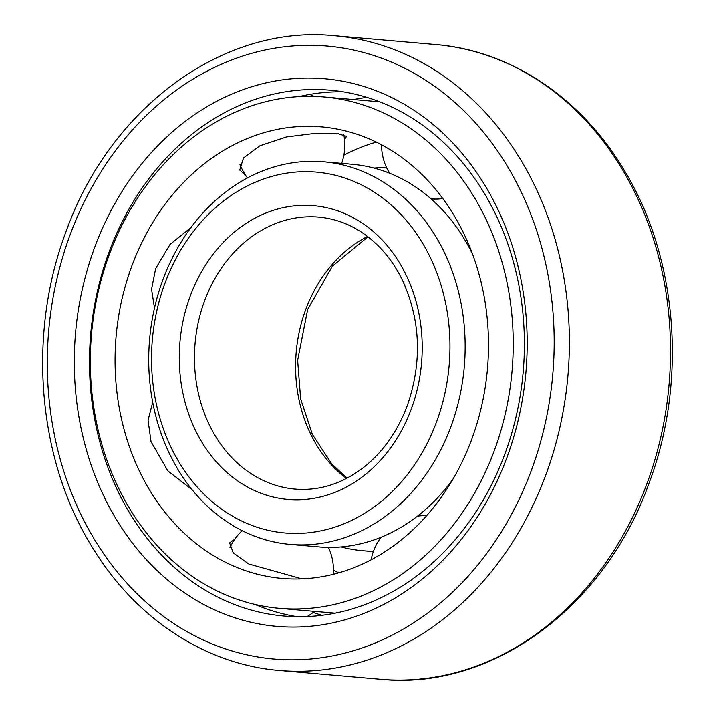<?xml version="1.0" encoding="UTF-8"?>
<svg xmlns="http://www.w3.org/2000/svg" width="715" height="715" viewBox="0 0 715 715"><rect width="100%" height="100%" fill="white"/><g stroke="black" fill="none" stroke-linecap="round" stroke-linejoin="round"><path stroke-width="1.07" d="M507.033 457.207A274.864 226.029 -85 0 0 394.126 98.759A274.864 226.029 -85 0 0 94.46 247.917A274.864 226.029 -85 0 0 207.368 606.365A274.864 226.029 -85 0 0 507.033 457.207M505.031 453.587A263.942 217.047 -85 0 0 329.821 90.153A263.942 217.047 -85 0 0 108.85 252.609A263.942 217.047 -85 0 0 284.061 616.044A263.942 217.047 -85 0 0 505.031 453.587M342.878 91.779A263.942 217.047 -85 0 0 298.995 96.588M297.208 616.705A263.942 217.047 95 0 1 254.817 604.389M321.866 615.329A263.942 217.047 95 0 1 313.134 612.415M366.929 97.392A263.942 217.047 -85 0 0 353.666 99.537M436.677 421.519A181.118 148.943 -85 0 0 362.282 185.319A181.118 148.943 -85 0 0 164.816 283.605A181.118 148.943 -85 0 0 239.221 519.805A181.118 148.943 -85 0 0 436.677 421.519M451.067 426.22A192.04 157.926 -85 0 0 323.591 161.787A192.04 157.926 -85 0 0 162.814 279.985A192.04 157.926 -85 0 0 290.29 544.419A192.04 157.926 -85 0 0 451.067 426.22M453.042 479.023A192.04 157.926 95 0 1 318.836 546.904L290.29 544.419M472.597 254.308A192.04 157.926 -85 0 0 352.129 164.271L323.591 161.787M386.556 167.623A192.04 157.926 -85 0 0 373.981 168.07M373.498 551.22A192.04 157.926 95 0 1 362.871 550.729A192.04 157.926 95 0 1 341.019 546.93M154.494 308.147L151.553 289.289L155.673 268.456L170.107 244.342L190.869 227.62M471.864 438.939A226.628 186.365 -85 0 0 321.428 126.877A226.628 186.365 -85 0 0 131.694 266.364A226.628 186.365 95 0 0 282.139 578.426A226.628 186.365 95 0 0 471.864 438.939M376.242 142.133A226.628 186.365 -85 0 0 343.861 155.173M245.745 175.524L239.731 170.009L243.493 157.979L259.929 145.762L286.581 136.922L315.699 133.321L337.65 133.58L346.56 136.359L344.505 139.532M279.529 608.349A256.658 211.059 95 0 0 494.405 450.37A256.658 211.059 -85 0 0 324.029 96.954A256.658 211.059 -85 0 0 109.154 254.933A256.658 211.059 95 0 0 279.529 608.349L335.129 613.184M400.275 111.29L396.959 109.565M338.758 572.867A226.628 186.365 95 0 1 333.449 570.168M192.138 489.73L167.819 470.863L151.044 441.691L148.068 420.286L152.715 402.205M301.927 578.864L248.766 564.001L233.224 552.856L229.613 542.908L234.788 539.182M435.676 44.545C509.875 50.559 579.615 96.695 622.559 167.507C677.436 255.309 687.875 380.031 649.184 482.795C605.301 606.999 491.697 690.833 380.443 679.25A318.55 261.958 -85 0 0 647.129 483.179A318.55 261.958 -85 0 0 435.676 44.545L334.557 35.75C223.33 24.158 109.717 107.974 65.816 232.205C27.125 334.969 37.564 459.691 92.441 547.493C135.385 618.305 205.125 664.441 279.324 670.456A318.55 261.958 -85 0 0 546.01 474.385A318.55 261.958 -85 0 0 334.557 35.75M69.873 235.441A307.629 252.976 -85 0 0 196.241 636.618A307.629 252.976 -85 0 0 531.62 469.683A307.629 252.976 -85 0 0 405.262 68.506A307.629 252.976 -85 0 0 69.873 235.441M367.546 236.442A136.52 112.264 -85 0 0 305.6 309.926A136.52 112.264 -85 0 0 346.489 478.478M204.481 301.122A136.52 112.264 -85 0 0 295.107 489.105C319.989 491.071 343.334 483.447 365.124 466.225C383.803 450.942 397.88 430.689 407.344 405.468C422.216 362.13 420.652 320.534 402.652 280.673C397.37 269.671 390.944 259.867 383.392 251.278C364.972 230.829 343.432 219.434 318.774 217.092A136.52 112.264 -85 0 0 204.481 301.122M190.092 296.43A147.442 121.246 -85 0 0 250.661 488.702A147.442 121.246 -85 0 0 411.402 408.694A147.442 121.246 -85 0 0 350.842 216.422A147.442 121.246 -85 0 0 190.092 296.43M380.443 679.25L279.324 670.456M368.002 236.79L332.439 266.052L307.656 309.532L297.646 360.306L300.631 398.854L312.348 434.327L331.608 463.722L346.998 478.21M373.346 551.64L362.871 550.729M324.029 96.954L379.629 101.798M381.551 144.832A54.179 54.179 0 0 0 389.541 173.2M431.02 198.859A54.179 54.179 0 0 0 442.8 198.6M239.918 164.271A54.179 54.179 0 0 0 247.462 177.919M341.654 163.36A54.179 54.179 0 0 0 343.754 134.59M314.198 96.382A54.179 54.179 0 0 0 309.631 94.425M307.182 616.562A54.179 54.179 0 0 0 314.385 611.379M333.288 574.324A54.179 54.179 0 0 0 328.444 547.377M242.153 530.655A54.179 54.179 0 0 0 229.926 547.744M426.632 515.703A54.179 54.179 0 0 0 417.551 516.087M381.086 537.26A54.179 54.179 0 0 0 371.139 559.827"/></g></svg>
